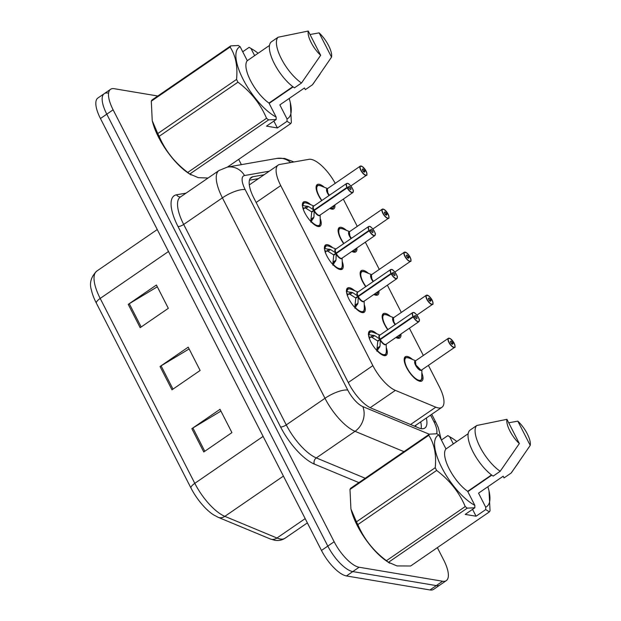 <?xml version="1.0" encoding="UTF-8"?>
<svg xmlns="http://www.w3.org/2000/svg" width="621" height="621" viewBox="0 0 621 621"><rect width="100%" height="100%" fill="white"/><g stroke="black" fill="none" stroke-linecap="round" stroke-linejoin="round"><path stroke-width="0.93" d="M364.232 304.523A14.687 5.387 -124.5 0 1 364.178 312.262A14.687 5.387 -124.5 0 1 362.214 312.58A14.687 5.387 -124.5 0 1 350.073 301.107A14.687 5.387 -124.5 0 1 347.535 288.051A14.687 5.387 -124.5 0 1 349.499 287.725A14.687 5.387 -124.5 0 1 354.785 290.775M342.21 261.488A14.687 5.387 -124.5 0 1 342.148 269.227A14.687 5.387 -124.5 0 1 340.192 269.545A14.687 5.387 -124.5 0 1 328.051 258.072A14.687 5.387 -124.5 0 1 325.513 245.008A14.687 5.387 -124.5 0 1 327.469 244.69A14.687 5.387 -124.5 0 1 332.763 247.74M320.188 218.452A14.687 5.387 -124.5 0 1 320.125 226.184A14.687 5.387 -124.5 0 1 318.169 226.51A14.687 5.387 -124.5 0 1 306.029 215.037A14.687 5.387 -124.5 0 1 303.49 201.972A14.687 5.387 -124.5 0 1 305.447 201.654A14.687 5.387 -124.5 0 1 310.741 204.697M386.254 347.566A14.687 5.387 -124.5 0 1 386.2 355.297A14.687 5.387 -124.5 0 1 384.236 355.623A14.687 5.387 -124.5 0 1 372.095 344.143A14.687 5.387 -124.5 0 1 369.557 331.086A14.687 5.387 -124.5 0 1 371.521 330.76A14.687 5.387 -124.5 0 1 376.807 333.811M400.941 334.028A14.687 5.387 -124.5 0 1 399.893 337.925A14.687 5.387 -124.5 0 1 397.937 338.243A14.687 5.387 -124.5 0 1 395.88 337.506M387.745 329.728A14.687 5.387 -124.5 0 1 383.258 313.714A14.687 5.387 -124.5 0 1 385.214 313.388A14.687 5.387 -124.5 0 1 390.508 316.438M378.911 290.993A14.687 5.387 -124.5 0 1 377.871 294.882A14.687 5.387 -124.5 0 1 375.907 295.208A14.687 5.387 -124.5 0 1 373.858 294.463M365.722 286.692A14.687 5.387 -124.5 0 1 361.228 270.671A14.687 5.387 -124.5 0 1 363.192 270.352A14.687 5.387 -124.5 0 1 368.486 273.403M356.889 247.958A14.687 5.387 -124.5 0 1 355.849 251.847A14.687 5.387 -124.5 0 1 353.885 252.173A14.687 5.387 -124.5 0 1 351.835 251.427M343.7 243.657A14.687 5.387 -124.5 0 1 339.206 227.635A14.687 5.387 -124.5 0 1 341.17 227.309A14.687 5.387 -124.5 0 1 346.464 230.368M334.866 204.922A14.687 5.387 -124.5 0 1 333.819 208.811A14.687 5.387 -124.5 0 1 331.862 209.137A14.687 5.387 -124.5 0 1 329.813 208.392M321.678 200.614A14.687 5.387 -124.5 0 1 317.184 184.6A14.687 5.387 -124.5 0 1 319.14 184.274A14.687 5.387 -124.5 0 1 324.441 187.332M421.954 373.174A14.687 5.387 -124.5 0 1 421.915 380.96A14.687 5.387 -124.5 0 1 419.959 381.286A14.687 5.387 -124.5 0 1 407.811 369.805A14.687 5.387 -124.5 0 1 405.28 356.749A14.687 5.387 -124.5 0 1 407.236 356.423A14.687 5.387 -124.5 0 1 412.53 359.474M335.224 183.342A27.541 10.091 55.5 0 0 308.955 159.325L279.768 164.449A27.541 10.091 55.5 0 0 278.177 165.077A27.541 10.091 55.5 0 0 280.731 185.594L372.856 365.629A27.541 10.091 55.5 0 0 395.383 390.384L435.787 407.182A27.541 10.091 55.5 0 0 438.24 407.912A27.541 10.091 55.5 0 0 441.911 407.306A27.541 10.091 55.5 0 0 439.358 386.798L428.397 365.365M423.336 355.476L409.386 328.222M401.313 312.441L387.364 285.186M379.284 269.405L365.342 242.151M357.261 226.37L343.32 199.116M437.363 547.637L443.751 560.126A27.541 10.091 -124.5 0 1 446.297 580.635L439.963 584.99A27.541 10.091 -124.5 0 1 436.291 585.595L352.782 571.592A27.541 10.091 -124.5 0 1 327.81 546.1L106.781 114.171A27.541 10.091 -124.5 0 1 104.235 93.662L97.893 98.017A27.541 10.091 -124.5 0 0 100.447 118.526L321.468 550.447A27.541 10.091 -124.5 0 0 346.448 575.946L429.957 589.95A27.541 10.091 -124.5 0 0 433.629 589.345L439.963 584.99A27.541 10.091 -124.5 0 1 436.291 585.595L352.782 571.592A27.541 10.091 -124.5 0 1 327.81 546.1L106.781 114.171A27.541 10.091 -124.5 0 1 104.235 93.662A27.541 10.091 -124.5 0 1 107.907 93.057M190.88 487.85L96.263 302.955A32.23 11.815 -124.5 0 1 91.419 290.092C89.207 283.129 91 276.795 96.791 271.09A36.724 13.46 55.5 0 0 100.191 298.437L194.8 483.332A9.183 2.849 152.9 0 0 190.88 487.85A32.23 11.815 -124.5 0 0 213.337 514.716L218.157 517.301A9.183 7.436 112.6 0 0 224.841 516.346L276.958 538.011A36.724 13.46 55.5 0 0 280.226 538.989A36.724 13.46 55.5 0 0 285.117 538.182L307.372 522.89M191.85 428.661L220.013 409.309L231.936 432.612L203.773 451.964L191.85 428.661A7.343 2.282 152.9 0 1 192.883 427.993L204.79 451.265M128.244 304.36L156.407 285.016L168.33 308.319L140.175 327.671L128.244 304.36A7.343 2.282 152.9 0 1 129.277 303.7L141.184 326.972M160.047 366.514L188.21 347.162L200.133 370.465L171.978 389.817L160.047 366.514A7.343 2.282 152.9 0 1 161.08 365.847L172.987 389.119M189.118 348.94L161.08 365.847M157.315 286.786L129.277 303.7M220.921 411.086L192.883 427.993M264.08 174.765L252.825 176.744A27.541 10.091 55.5 0 0 251.241 177.373A27.541 10.091 55.5 0 0 253.787 197.882L348.738 383.429A27.541 10.091 55.5 0 0 371.265 408.183L418.74 427.916A27.541 10.091 55.5 0 0 421.185 428.653A27.541 10.091 55.5 0 0 424.857 428.048A27.541 10.091 55.5 0 0 426.332 418.011M420.696 421.884A27.541 10.091 -124.5 0 1 421.116 428.645M446.297 580.635A27.541 10.091 -124.5 0 1 442.626 581.24L359.117 567.237A27.541 10.091 -124.5 0 1 334.145 541.745L113.115 109.816A27.541 10.091 -124.5 0 1 110.569 89.308A27.541 10.091 -124.5 0 1 114.241 88.702L157.788 96.007M238.674 159.364L241.375 164.65M249.44 180.214L258.452 178.638M453.726 343.234L454.029 342.955A5.325 1.948 55.5 0 0 449.309 338.228A5.325 1.948 55.5 0 0 449.092 342.311A5.325 1.948 55.5 0 0 453.92 347.24A5.325 1.948 55.5 0 0 454.23 343.351L454.254 343.397M454.052 342.971L450.466 338.709L448.354 338.29L415.402 360.925L415.915 365.032A5.504 2.018 -124.5 0 1 415.402 360.933A5.511 2.018 55.5 0 0 415.915 365.032A5.511 2.018 55.5 0 0 420.906 370.132A5.511 2.018 55.5 0 0 421.643 370.007L454.588 347.372A5.511 2.018 -124.5 0 1 453.858 347.488A5.511 2.018 -124.5 0 1 449.301 343.188A5.511 2.018 -124.5 0 1 448.354 338.29A5.511 2.018 -124.5 0 1 449.084 338.166M454.23 343.351L452.515 342.947A1.84 0.675 -124.5 0 1 452.655 344.244A1.84 0.675 -124.5 0 1 452.406 344.282A1.84 0.675 -124.5 0 1 450.885 342.854A1.84 0.675 -124.5 0 1 450.574 341.216A1.84 0.675 -124.5 0 1 450.815 341.177A1.84 0.675 -124.5 0 1 452.445 342.808L451.382 343.537M405.311 357.859A13.771 5.046 55.5 0 0 405.094 357.991A13.771 5.046 55.5 0 0 404.17 359.512M418.934 380.999A13.771 5.046 55.5 0 0 420.689 380.689A13.771 5.046 55.5 0 0 420.968 380.456M415.915 365.032L420.914 370.124A5.504 2.018 -124.5 0 1 415.915 365.032M421.713 378.43L421.9 369.829M452.445 342.808L454.029 342.955M452.515 342.947L451.49 343.654M368.354 334.587L374.603 335.627L380.036 339.206L377.584 340.89L379.004 340.463M380.308 339.571L380.021 346.223L376.877 351.238M419.284 320.778A5.511 2.018 -124.5 0 1 418.872 321.709A5.511 2.018 -124.5 0 1 418.143 321.825A5.511 2.018 -124.5 0 1 413.252 316.935L413.477 316.842A5.325 1.948 55.5 0 0 418.197 321.577A5.325 1.948 55.5 0 0 418.414 317.494A5.325 1.948 55.5 0 0 413.586 312.565A5.325 1.948 55.5 0 0 413.275 316.454L413.043 316.524A5.511 2.018 -124.5 0 1 412.631 312.627L379.687 335.262A5.511 2.018 55.5 0 0 380.099 339.167L380.036 339.206M413.252 316.935L380.3 339.578A5.511 2.018 55.5 0 0 385.191 344.469A5.511 2.018 55.5 0 0 385.928 344.345L418.872 321.709L419.346 320.32C420.316 319.962 415.216 311.827 413.477 312.479L412.631 312.627A5.511 2.018 -124.5 0 1 413.369 312.503M413.043 316.524L380.099 339.167A5.504 2.018 -124.5 0 1 379.299 335.953M413.275 316.454L414.991 316.857A1.84 0.675 -124.5 0 1 414.851 315.553A1.84 0.675 -124.5 0 1 415.1 315.515A1.84 0.675 -124.5 0 1 416.613 316.951A1.84 0.675 -124.5 0 1 416.932 318.581A1.84 0.675 -124.5 0 1 416.691 318.62A1.84 0.675 -124.5 0 1 415.061 316.989L413.477 316.842M383.219 355.344A13.771 5.046 55.5 0 0 384.973 355.026A13.771 5.046 55.5 0 0 385.16 354.878M369.674 332.157A13.771 5.046 55.5 0 0 369.379 332.328A13.771 5.046 55.5 0 0 368.455 333.857M379.563 347.434L376.248 349.856M377.584 340.89L372.041 337.389L370.698 337.009L369.285 338.492M380.246 339.609L377.793 341.302L376.947 349.227M431.704 300.191L432.006 299.92A5.325 1.948 55.5 0 0 427.279 295.192A5.325 1.948 55.5 0 0 427.062 299.268A5.325 1.948 55.5 0 0 431.89 304.197A5.325 1.948 55.5 0 0 432.208 300.316L432.232 300.362M432.977 303.397A5.511 2.018 -124.5 0 1 432.565 304.329A5.511 2.018 -124.5 0 1 431.836 304.453A5.511 2.018 -124.5 0 1 427.279 300.153A5.511 2.018 -124.5 0 1 426.324 295.254L393.38 317.89L393.893 321.996A5.504 2.018 -124.5 0 1 393.38 317.89A5.511 2.018 55.5 0 0 393.893 321.996A5.511 2.018 55.5 0 0 395.468 324.426A5.504 2.018 -124.5 0 1 393.893 321.996L395.468 324.426M416.885 315.111L432.565 304.329C433.295 304.81 433.186 303.475 432.232 300.331L430.493 299.904A1.84 0.675 -124.5 0 1 430.625 301.208A1.84 0.675 -124.5 0 1 430.384 301.247A1.84 0.675 -124.5 0 1 428.863 299.811A1.84 0.675 -124.5 0 1 428.552 298.181A1.84 0.675 -124.5 0 1 428.793 298.142A1.84 0.675 -124.5 0 1 430.423 299.772L429.359 300.502M383.281 314.824A13.771 5.046 55.5 0 0 383.072 314.948A13.771 5.046 55.5 0 0 382.148 316.477M396.912 337.964A13.771 5.046 55.5 0 0 398.666 337.653A13.771 5.046 55.5 0 0 398.938 337.42M399.683 335.394L400.002 334.672M430.423 299.772L432.006 299.92M430.493 299.904L429.46 300.618M409.681 257.156L409.984 256.884A5.325 1.948 55.5 0 0 405.257 252.149A5.325 1.948 55.5 0 0 405.039 256.232A5.325 1.948 55.5 0 0 409.868 261.162A5.325 1.948 55.5 0 0 410.186 257.28L410.209 257.319M410.955 260.362A5.511 2.018 -124.5 0 1 410.543 261.294A5.511 2.018 -124.5 0 1 409.806 261.418A5.511 2.018 -124.5 0 1 405.257 257.11A5.511 2.018 -124.5 0 1 404.302 252.211L371.358 274.855L371.87 278.953A5.504 2.018 -124.5 0 1 371.358 274.855A5.511 2.018 55.5 0 0 371.87 278.953A5.511 2.018 55.5 0 0 373.446 281.383A5.504 2.018 -124.5 0 1 371.87 278.953L373.446 281.383M410.186 257.28L408.471 256.869A1.84 0.675 -124.5 0 1 408.602 258.173A1.84 0.675 -124.5 0 1 408.362 258.212A1.84 0.675 -124.5 0 1 406.84 256.776A1.84 0.675 -124.5 0 1 406.522 255.146A1.84 0.675 -124.5 0 1 406.771 255.107A1.84 0.675 -124.5 0 1 408.401 256.737L407.337 257.467M361.259 271.788A13.771 5.046 55.5 0 0 361.049 271.913A13.771 5.046 55.5 0 0 360.126 273.442M374.89 294.928A13.771 5.046 55.5 0 0 376.644 294.61A13.771 5.046 55.5 0 0 376.916 294.385M377.661 292.351L377.979 291.637M408.401 256.737L409.984 256.884M408.471 256.869L407.438 257.575M387.659 214.121L387.962 213.849A5.325 1.948 55.5 0 0 383.235 209.114A5.325 1.948 55.5 0 0 383.017 213.197A5.325 1.948 55.5 0 0 387.846 218.126A5.325 1.948 55.5 0 0 388.164 214.237L388.187 214.284M388.932 217.327A5.511 2.018 -124.5 0 1 388.521 218.258A5.511 2.018 -124.5 0 1 387.783 218.375A5.511 2.018 -124.5 0 1 383.235 214.074A5.511 2.018 -124.5 0 1 382.28 209.176L349.336 231.819L349.848 235.918A5.504 2.018 -124.5 0 1 349.336 231.819A5.511 2.018 55.5 0 0 349.848 235.918A5.511 2.018 55.5 0 0 351.416 238.348A5.504 2.018 -124.5 0 1 349.848 235.918L351.416 238.348M388.164 214.237L386.448 213.834A1.84 0.675 -124.5 0 1 386.58 215.13A1.84 0.675 -124.5 0 1 386.34 215.176A1.84 0.675 -124.5 0 1 384.818 213.74A1.84 0.675 -124.5 0 1 384.5 212.11A1.84 0.675 -124.5 0 1 384.748 212.064A1.84 0.675 -124.5 0 1 386.378 213.702L385.315 214.424M339.237 228.753A13.771 5.046 55.5 0 0 339.027 228.877A13.771 5.046 55.5 0 0 338.096 230.407M352.86 251.893A13.771 5.046 55.5 0 0 354.622 251.575A13.771 5.046 55.5 0 0 354.894 251.35M355.639 249.316L355.957 248.594M386.378 213.702L387.962 213.849L384.391 209.603L382.28 209.176A5.511 2.018 -124.5 0 1 383.017 209.06M386.448 213.834L385.416 214.54M365.637 171.085L365.94 170.806A5.325 1.948 55.5 0 0 361.212 166.079A5.325 1.948 55.5 0 0 360.995 170.162A5.325 1.948 55.5 0 0 365.823 175.091A5.325 1.948 55.5 0 0 366.142 171.202L366.165 171.249M366.91 174.291A5.511 2.018 -124.5 0 1 366.499 175.223A5.511 2.018 -124.5 0 1 365.761 175.339A5.511 2.018 -124.5 0 1 361.212 171.039A5.511 2.018 -124.5 0 1 360.258 166.141L327.314 188.776L327.818 192.883A5.504 2.018 -124.5 0 1 327.314 188.784A5.511 2.018 55.5 0 0 327.818 192.883A5.511 2.018 55.5 0 0 329.394 195.312A5.504 2.018 -124.5 0 1 327.818 192.883L329.394 195.312M350.811 185.997L366.499 175.223C367.228 175.696 367.112 174.361 366.165 171.217L364.426 170.798A1.84 0.675 -124.5 0 1 364.558 172.095A1.84 0.675 -124.5 0 1 364.317 172.133A1.84 0.675 -124.5 0 1 362.796 170.705A1.84 0.675 -124.5 0 1 362.478 169.067A1.84 0.675 -124.5 0 1 362.726 169.028A1.84 0.675 -124.5 0 1 364.356 170.659L363.293 171.388M317.215 185.71A13.771 5.046 55.5 0 0 316.997 185.842A13.771 5.046 55.5 0 0 316.073 187.363M330.838 208.858A13.771 5.046 55.5 0 0 332.6 208.54A13.771 5.046 55.5 0 0 332.872 208.307M333.617 206.281L333.935 205.559M364.356 170.659L365.94 170.806M364.426 170.798L363.394 171.505M346.332 291.552L352.573 292.592L358.014 296.17L355.561 297.855L356.982 297.428M397.261 277.734A5.511 2.018 -124.5 0 1 396.85 278.666A5.511 2.018 -124.5 0 1 396.113 278.79A5.511 2.018 -124.5 0 1 391.23 273.892L358.224 296.574L357.991 303.18L354.855 308.202M391.23 273.892L391.455 273.807A5.325 1.948 55.5 0 0 396.175 278.542A5.325 1.948 55.5 0 0 396.392 274.459A5.325 1.948 55.5 0 0 391.564 269.53A5.325 1.948 55.5 0 0 391.253 273.411L391.02 273.488A5.511 2.018 -124.5 0 1 390.609 269.592L357.665 292.227A5.511 2.018 55.5 0 0 358.076 296.132L358.014 296.17M363.122 301.418A5.504 2.018 -124.5 0 1 358.278 296.535A5.511 2.018 55.5 0 0 363.169 301.426A5.511 2.018 55.5 0 0 363.906 301.309L396.85 278.666L397.324 277.284C398.294 276.927 393.194 268.792 391.455 269.444L390.609 269.592A5.511 2.018 -124.5 0 1 391.346 269.467M391.02 273.488L358.076 296.132A5.504 2.018 -124.5 0 1 357.277 292.918M391.253 273.411L392.969 273.822A1.84 0.675 -124.5 0 1 392.829 272.518A1.84 0.675 -124.5 0 1 393.077 272.479A1.84 0.675 -124.5 0 1 394.591 273.915A1.84 0.675 -124.5 0 1 394.909 275.545A1.84 0.675 -124.5 0 1 394.669 275.584A1.84 0.675 -124.5 0 1 393.039 273.954L391.455 273.807M361.197 312.301A13.771 5.046 55.5 0 0 362.951 311.99A13.771 5.046 55.5 0 0 363.138 311.843M347.651 289.122A13.771 5.046 55.5 0 0 347.356 289.285A13.771 5.046 55.5 0 0 346.425 290.814M357.541 304.399L354.226 306.813M355.561 297.855L350.019 294.346L348.676 293.974L347.263 295.456M358.224 296.574L355.771 298.259L354.925 306.184M324.309 248.509L330.551 249.557L335.992 253.127L333.539 254.82L334.96 254.393M375.239 234.699A5.511 2.018 -124.5 0 1 374.828 235.631A5.511 2.018 -124.5 0 1 374.09 235.755A5.511 2.018 -124.5 0 1 369.208 230.857L336.202 253.539L335.969 260.145L332.833 265.159M369.208 230.857L369.425 230.771A5.325 1.948 55.5 0 0 374.152 235.499A5.325 1.948 55.5 0 0 374.37 231.416A5.325 1.948 55.5 0 0 369.542 226.486A5.325 1.948 55.5 0 0 369.223 230.375L368.998 230.453A5.511 2.018 -124.5 0 1 368.587 226.549L335.643 249.192A5.511 2.018 55.5 0 0 336.046 253.089L335.992 253.127M341.1 258.383A5.504 2.018 -124.5 0 1 336.256 253.5A5.511 2.018 55.5 0 0 341.146 258.39A5.511 2.018 55.5 0 0 341.884 258.274L374.828 235.631L375.301 234.241C376.272 233.892 371.172 225.757 369.433 226.409L368.587 226.549A5.511 2.018 -124.5 0 1 369.324 226.432M368.998 230.453L336.054 253.089A5.504 2.018 -124.5 0 1 335.255 249.883M369.223 230.375L370.947 230.779A1.84 0.675 -124.5 0 1 370.807 229.483A1.84 0.675 -124.5 0 1 371.055 229.444A1.84 0.675 -124.5 0 1 372.569 230.872A1.84 0.675 -124.5 0 1 372.887 232.51A1.84 0.675 -124.5 0 1 372.647 232.549A1.84 0.675 -124.5 0 1 371.016 230.919L369.425 230.771M339.167 269.266A13.771 5.046 55.5 0 0 340.929 268.947A13.771 5.046 55.5 0 0 341.115 268.808M325.629 246.087A13.771 5.046 55.5 0 0 325.326 246.25A13.771 5.046 55.5 0 0 324.403 247.779M335.511 261.363L332.204 263.778M333.539 254.82L327.997 251.311L326.654 250.931L325.241 252.413M336.202 253.539L333.741 255.223L332.903 263.149M302.287 205.473L308.528 206.521L313.97 210.092L311.509 211.784L312.937 211.35M353.217 191.664A5.511 2.018 -124.5 0 1 352.806 192.595A5.511 2.018 -124.5 0 1 352.068 192.72A5.511 2.018 -124.5 0 1 347.178 187.821L314.179 210.503L313.947 217.109L310.81 222.124M347.178 187.821L347.403 187.728A5.325 1.948 55.5 0 0 352.13 192.463A5.325 1.948 55.5 0 0 352.348 188.38A5.325 1.948 55.5 0 0 347.519 183.451A5.325 1.948 55.5 0 0 347.201 187.34L346.976 187.418A5.511 2.018 -124.5 0 1 346.565 183.513L313.621 206.156A5.511 2.018 55.5 0 0 314.024 210.053L313.97 210.092M314.234 210.457A5.511 2.018 55.5 0 0 319.124 215.355A5.511 2.018 55.5 0 0 319.854 215.231L352.806 192.595L353.279 191.206C354.249 190.857 349.149 182.714 347.411 183.366L346.565 183.513A5.511 2.018 -124.5 0 1 347.302 183.397M346.976 187.418L314.032 210.053A5.504 2.018 -124.5 0 1 313.232 206.847M347.201 187.34L348.924 187.744A1.84 0.675 -124.5 0 1 348.785 186.447A1.84 0.675 -124.5 0 1 349.033 186.401A1.84 0.675 -124.5 0 1 350.547 187.837A1.84 0.675 -124.5 0 1 350.865 189.475A1.84 0.675 -124.5 0 1 350.617 189.514A1.84 0.675 -124.5 0 1 348.986 187.884L347.403 187.728M317.145 226.23A13.771 5.046 55.5 0 0 318.907 225.912A13.771 5.046 55.5 0 0 319.093 225.765M303.607 203.044A13.771 5.046 55.5 0 0 303.304 203.214A13.771 5.046 55.5 0 0 302.38 204.744M313.489 218.328L310.182 220.742M311.509 211.784L305.974 208.276L304.624 207.895L303.219 209.378M314.179 210.503L311.719 212.188L310.88 220.113M314.234 210.465L314.234 210.465A5.504 2.018 -124.5 0 0 319.078 215.347M485.715 509.593L476.066 516.222L465.191 514.398L474.84 507.768L467.271 508.149L388.482 562.292L396.966 565.925L410.628 566.003L489.41 511.867L485.715 509.593L485.7 507.163A43.152 15.812 -124.5 0 0 489.014 490.947L490.047 510.71A49.571 18.172 -124.5 0 1 489.41 511.867M441.407 440.025L447.85 435.593L453.283 438.946A43.152 15.812 -124.5 0 1 456.777 441.531M447.85 435.593L449.682 436.773A43.152 15.812 -124.5 0 1 453.283 438.946M487.85 486.748A43.152 15.812 -124.5 0 1 489.014 490.947M508.708 422.785L517.805 421.139A18.358 6.73 -124.5 0 1 530.218 445.397L511.619 472.457A29.381 10.767 -124.5 0 1 511.083 473.086L504.042 477.922L503.173 476.222L478.535 493.152L485.7 507.163M518.69 462.397L511.083 473.086M530.218 445.397L517.805 421.139M449.682 436.773L453.33 443.906M389.701 563.208L386.751 561.213A43.152 15.812 -124.5 0 1 351.02 509.22L356.446 521.842L435.228 467.698C436.501 454.603 434.343 443.805 428.777 435.305L349.988 489.449L350.912 508.746M388.482 562.292A49.571 18.172 -124.5 0 1 386.448 560.693L465.238 506.55C459.152 492.228 449.62 480.188 436.641 470.446L357.851 524.59C363.937 538.912 373.469 550.951 386.448 560.693M357.851 524.59A49.571 18.172 -124.5 0 1 356.446 521.842M349.988 489.449A49.571 18.172 -124.5 0 1 350.617 488.292L429.406 434.157L436.974 433.768L438.806 434.948A43.152 15.812 -124.5 0 0 441.81 467.629A43.152 15.812 -124.5 0 0 474.832 505.339L467.66 491.327A27.541 10.091 -124.5 0 1 449.208 468.871A27.541 10.091 -124.5 0 1 445.979 448.96L438.806 434.948M467.271 508.149A49.571 18.172 -124.5 0 1 465.238 506.55M436.641 470.446A49.571 18.172 -124.5 0 1 435.228 467.698M428.777 435.305A49.571 18.172 -124.5 0 1 429.406 434.157M474.84 507.768L474.832 505.339M467.823 491.653L491.832 475.158M468.18 433.699L445.979 448.96M467.66 491.327L491.529 474.933M500.208 471.261L493.167 476.097A29.381 10.767 -124.5 0 1 472.977 451.793A29.381 10.767 -124.5 0 1 469.748 430.33L476.788 425.494A29.381 10.767 -124.5 0 0 480.017 446.957A29.381 10.767 -124.5 0 0 500.208 471.261L519.342 443.573A18.358 6.73 -124.5 0 1 506.93 419.315L476.788 425.494M506.93 419.315L519.342 443.573M476.066 516.222L472.542 509.344M289.169 98.483A43.152 15.812 -124.5 0 1 290.325 102.682A43.152 15.812 -124.5 0 1 287.018 118.898L287.026 121.32L277.377 127.957L266.502 126.133L276.159 119.504L268.582 119.884L189.801 174.027L198.278 177.66L208.051 178.025M242.718 51.76L249.161 47.328L254.594 50.681A43.152 15.812 -124.5 0 1 258.095 53.266M249.161 47.328L250.993 48.508A43.152 15.812 -124.5 0 1 254.594 50.681M290.325 102.682L291.358 122.446A49.571 18.172 -124.5 0 1 290.729 123.602L287.026 121.32M310.019 34.52L319.116 32.874A18.358 6.73 -124.5 0 1 331.529 57.132L312.93 84.192A29.381 10.767 -124.5 0 1 312.394 84.821L305.353 89.657L304.484 87.957L279.846 104.887L287.018 118.898M320.001 74.132L312.394 84.821M331.529 57.132L319.116 32.874M250.993 48.508L254.649 55.642M191.012 174.943L188.062 172.948A43.152 15.812 -124.5 0 1 152.331 120.948L157.757 133.569L236.547 79.434C237.812 66.338 235.662 55.541 230.088 47.041L151.307 101.184L152.223 120.482M189.801 174.027A49.571 18.172 -124.5 0 1 187.759 172.428L266.549 118.285C260.463 103.963 250.931 91.924 237.952 82.182L159.162 136.325C165.248 150.647 174.78 162.686 187.759 172.428M159.162 136.325A49.571 18.172 -124.5 0 1 157.757 133.569M151.307 101.184A49.571 18.172 -124.5 0 1 151.935 100.028L230.717 45.892L238.293 45.504L240.117 46.684A43.152 15.812 -124.5 0 0 243.129 79.364A43.152 15.812 -124.5 0 0 276.143 117.074L268.971 103.063A27.541 10.091 -124.5 0 1 250.519 80.598A27.541 10.091 -124.5 0 1 247.29 60.695L240.117 46.684M227.426 167.096L290.729 123.602M268.582 119.884A49.571 18.172 -124.5 0 1 266.549 118.285M237.952 82.182A49.571 18.172 -124.5 0 1 236.547 79.434M230.088 47.041A49.571 18.172 -124.5 0 1 230.717 45.892M276.159 119.504L276.143 117.074M269.141 103.389L293.143 86.893M269.498 45.434L247.29 60.695M268.971 103.063L292.84 86.661M301.519 82.997L294.486 87.833A29.381 10.767 -124.5 0 1 274.288 63.521A29.381 10.767 -124.5 0 1 271.059 42.065L278.099 37.229A29.381 10.767 -124.5 0 0 281.329 58.684A29.381 10.767 -124.5 0 0 301.519 82.997L320.661 55.308A18.358 6.73 -124.5 0 1 308.241 31.05L278.099 37.229M308.241 31.05L320.661 55.308M277.377 127.957L273.861 121.079M410.559 424.516L435.787 407.182M415.682 425.331A27.541 22.302 112.6 0 1 415.969 426.767M370.194 407.694L395.383 390.384M348.272 382.52L372.856 365.629M256.139 202.485L280.731 185.594M285.117 538.182C282.081 540.208 278.619 540.907 274.73 540.278L270.275 538.966A9.183 7.436 112.6 0 0 276.958 538.011L305.183 518.62M96.263 302.955A9.183 2.849 -27.1 0 1 100.191 298.437L168.493 251.505M263.11 436.4L194.8 483.332A36.724 13.46 55.5 0 0 224.841 516.346L283.417 476.09M429.957 589.95L442.626 581.24M346.448 575.946L359.117 567.237M321.468 550.447L334.145 541.745M100.447 118.526L113.115 109.816M436.61 433.768A18.358 6.73 55.5 0 0 433.854 421.55L430.555 415.107M441.166 439.552L438.348 427.776L436.113 422.862A18.358 5.705 152.9 0 0 433.854 421.55M293.958 161.957L284.511 158.409L276.912 158.409A18.358 16.852 80 0 1 290.644 162.539M358.899 482.61L314.366 464.097A41.312 15.145 -124.5 0 1 280.576 426.953L177.994 226.502A41.312 15.145 -124.5 0 1 176.55 194.784L186.09 193.115M403.953 451.646L355.026 431.308L316.306 457.918L365.233 478.255M269.289 171.186L244.55 175.533A18.358 6.73 55.5 0 0 245.186 189.622L347.768 390.081A18.358 6.73 55.5 0 0 362.78 406.584A18.358 14.865 112.6 0 1 355.026 431.308A36.724 13.46 -124.5 0 1 324.985 398.294L286.265 424.904A36.724 13.46 55.5 0 0 316.306 457.918A4.588 3.718 -67.4 0 0 314.366 464.097M347.768 390.081A18.358 5.705 152.9 0 0 324.985 398.294L222.411 197.843L183.692 224.445L286.265 424.904A4.588 1.428 -27.1 0 1 280.576 426.953M245.186 189.622A18.358 5.705 152.9 0 0 222.411 197.843A36.724 13.46 -124.5 0 1 219.011 170.496L180.292 197.098A36.724 13.46 55.5 0 0 183.692 224.445A4.588 1.428 -27.1 0 1 177.994 226.502M362.78 406.584L429.297 434.234M176.55 194.784A4.588 4.215 -100 0 0 180.532 196.935M276.912 158.409L227.294 167.119A18.358 16.852 80 0 1 244.55 175.533M250.077 178.631L252.825 176.744M421.775 369.914A5.674 2.08 -124.5 0 1 416.536 366.832A5.674 2.08 -124.5 0 1 415.542 360.832M454.999 346.44A5.511 2.018 -124.5 0 1 454.588 347.372C455.317 347.845 455.209 346.51 454.254 343.366M422.032 377.832A13.421 4.914 -124.5 0 1 409.107 371.342A13.421 4.914 -124.5 0 1 408.75 357.937C406.344 357.424 405.133 357.44 405.102 357.991L404.255 358.565M379.509 338.833A5.674 2.08 -124.5 0 1 379.827 335.169M386.068 344.251A5.674 2.08 -124.5 0 1 380.238 340.269M385.144 344.461A5.504 2.018 -124.5 0 1 380.3 339.578M381.395 338.825L380.099 339.167M369.115 334.44A13.421 4.929 -124.5 0 1 373.05 332.282C371.04 331.707 369.821 331.723 369.402 332.32M386.192 344.166L386.34 351.61A13.421 4.929 -124.5 0 1 377.421 350.679M380.021 346.223L377.467 347.977M374.603 335.627L372.041 337.389M373.306 335.216L370.698 337.009M368.711 336.163L370 337.49M395.142 324.651A5.674 2.08 -124.5 0 1 393.52 317.797M432.03 299.927L428.878 296L426.324 295.254A5.511 2.018 -124.5 0 1 427.062 295.13M400.009 334.797A13.421 4.914 -124.5 0 1 396.477 337.094M387.97 329.572A13.421 4.914 -124.5 0 1 382.823 318.123A13.421 4.914 -124.5 0 1 386.728 314.901C384.321 314.389 383.103 314.405 383.079 314.948L382.233 315.53M373.12 281.608A5.674 2.08 -124.5 0 1 371.498 274.761M410.007 256.892L406.856 252.964L404.302 252.211A5.511 2.018 -124.5 0 1 405.039 252.095M377.987 291.761A13.421 4.914 -124.5 0 1 374.455 294.059M365.948 286.537A13.421 4.914 -124.5 0 1 360.801 275.087A13.421 4.914 -124.5 0 1 364.706 271.866C362.299 271.346 361.08 271.361 361.057 271.913M351.09 238.573A5.674 2.08 -124.5 0 1 349.476 231.718M355.957 248.726A13.421 4.914 -124.5 0 1 352.425 251.024M343.925 243.502A13.421 4.914 -124.5 0 1 338.779 232.052A13.421 4.914 -124.5 0 1 342.683 228.831C340.277 228.311 339.058 228.326 339.035 228.877L338.181 229.452M329.068 195.537A5.674 2.08 -124.5 0 1 327.453 188.683M365.963 170.822L362.369 166.56L360.258 166.141A5.511 2.018 -124.5 0 1 360.995 166.017M333.935 205.683A13.421 4.914 -124.5 0 1 330.403 207.988M321.903 200.467A13.421 4.914 -124.5 0 1 316.757 189.017A13.421 4.914 -124.5 0 1 320.661 185.795C318.255 185.275 317.036 185.291 317.013 185.842M357.479 295.798A5.674 2.08 -124.5 0 1 357.805 292.134M364.046 301.208A5.674 2.08 -124.5 0 1 358.216 297.226M359.365 295.79L358.076 296.132M347.092 291.404A13.421 4.929 -124.5 0 1 351.028 289.246C349.018 288.672 347.799 288.68 347.38 289.285L346.51 289.867M364.17 301.131L364.317 308.567A13.421 4.929 -124.5 0 1 355.398 307.643M357.991 303.18L355.437 304.934M352.573 292.592L350.019 294.346M351.284 292.18L348.676 293.974M346.689 293.12L347.977 294.447M335.456 252.763A5.674 2.08 -124.5 0 1 335.775 249.099M342.024 258.173A5.674 2.08 -124.5 0 1 336.194 254.191M337.343 252.747L336.054 253.089M325.07 248.369A13.421 4.929 -124.5 0 1 329.006 246.211C326.995 245.637 325.777 245.644 325.35 246.25M342.14 258.088L342.295 265.532A13.421 4.929 -124.5 0 1 333.376 264.608M335.969 260.145L333.415 261.899M330.551 249.557L327.997 251.311M329.262 249.137L326.654 250.931M324.667 250.084L325.955 251.412M313.434 209.727A5.674 2.08 -124.5 0 1 313.752 206.063M320.001 215.138A5.674 2.08 -124.5 0 1 314.164 211.156M315.321 209.712L314.032 210.053M303.04 205.326A13.421 4.929 -124.5 0 1 306.984 203.168C304.973 202.593 303.754 202.609 303.327 203.207L302.466 203.789M320.118 215.052L320.265 222.497A13.421 4.929 -124.5 0 1 311.354 221.573M313.947 217.109L311.393 218.864M308.528 206.521L305.974 208.276M307.24 206.102L304.624 207.895M302.644 207.049L303.933 208.377M414.486 426.153L441.911 407.306M249.308 184.918L278.177 165.077M270.275 538.966L218.157 517.301M96.791 271.09L157.253 229.545M110.569 89.308L104.235 93.662M227.294 167.119L219.011 170.496M436.113 422.862L431.735 414.3M422.032 377.886L420.704 380.673L419.85 381.263M415.666 360.747L408.75 357.937M386.34 351.61C385.959 354.048 385.501 355.189 384.981 355.018L384.135 355.6M369.379 332.328L368.532 332.903M379.951 335.084L373.05 332.282M398.666 337.653L397.828 338.228M398.674 337.63L400.002 334.851M393.644 317.711L386.728 314.901M410.209 257.296C411.164 260.44 411.273 261.775 410.543 261.294L394.863 272.068M361.049 271.913L360.203 272.487M376.644 294.61L375.806 295.192M376.652 294.595L377.979 291.816M371.614 274.676L364.706 271.866M388.187 214.253C389.142 217.404 389.251 218.739 388.521 218.258L372.841 229.033M354.622 251.575L353.784 252.149M354.63 251.559L355.957 248.78M349.592 231.641L342.683 228.831M316.997 185.842L316.159 186.416M332.6 208.54L331.761 209.114M332.608 208.524L333.935 205.737M327.57 188.598L320.661 185.795M362.951 311.99L362.113 312.565M364.317 308.567C363.937 311.012 363.479 312.153 362.959 311.975M357.921 292.049L351.028 289.246M342.295 265.532C341.915 267.977 341.457 269.11 340.937 268.94L340.091 269.53M325.326 246.25L324.488 246.832M335.899 249.013L329.006 246.211M318.907 225.912L318.061 226.494M320.265 222.497C319.885 224.942 319.435 226.075 318.915 225.904M313.877 205.978L306.984 203.168"/></g></svg>
